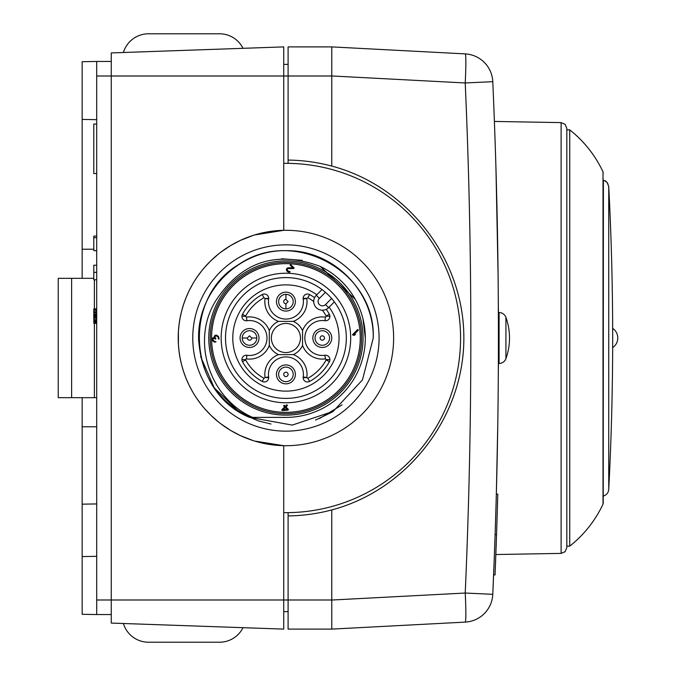 <?xml version="1.0" encoding="UTF-8"?>
<svg xmlns="http://www.w3.org/2000/svg" width="676" height="676" viewBox="0 0 676 676"><rect width="100%" height="100%" fill="white"/><g stroke="black" fill="none" stroke-linecap="round" stroke-linejoin="round"><path stroke-width="1.01" d="M198.668 341.701L198.592 338C197.696 291.035 239.034 249.748 285.923 250.669C332.82 249.757 374.141 291.035 373.253 338C375.721 271.203 293.147 226.688 238.713 264.527C181.65 298.065 187.877 392.224 249.554 417.396L252.63 417.396C209.399 398.308 190.488 340.493 216.05 300.296C241.763 261.418 276.509 250.12 320.289 266.428L355.23 299.274M271.008 424.021L258.933 421.055C220.841 406.293 200.73 378.602 198.592 338C197.688 291.043 239.034 249.748 285.923 250.669C332.812 249.757 374.141 291.026 373.253 338L362.48 379.887L333.2 411.371L292.285 425.094L249.714 417.396M238.628 411.371L214.224 387.796L200.628 356.556M342.073 404.873L319.528 418.529M362.995 318.945L365.319 338M281.512 258.756L302.214 260.319M285.923 230.296A107.704 107.704 0 0 0 178.21 338A107.704 107.704 0 0 0 285.923 445.704A107.704 107.704 0 0 0 393.626 338A107.704 107.704 0 0 0 285.923 230.296M82.151 278.326L82.151 61.71L96.702 61.457L96.702 76.008L111.261 76.008L111.261 52.922L283.734 46.898L283.734 230.313L254.615 234.944M253.263 235.366L240.352 240.411L230.812 245.456M230.753 245.489L220.824 252.19M218.669 253.872L211.013 260.598M210.946 260.674L204.634 267.333M204.524 267.468L201.828 270.696M201.718 270.831L196.893 277.38M196.86 277.43L194.663 280.793M192.635 284.157L189.06 290.891M188.638 291.779L186.069 297.617M186.027 297.719L183.602 304.352M183.5 304.665L181.633 311.078M181.582 311.256L180.12 317.813M180.095 317.974L179.055 324.539M179.047 324.641L178.422 331.274M178.422 331.325L178.422 344.675M178.422 344.726L179.047 351.359M179.055 351.461L180.095 358.026M180.12 358.187L181.582 364.744M181.633 364.922L183.5 371.335M183.602 371.648L186.027 378.281M186.069 378.383L188.638 384.221M189.06 385.109L192.635 391.843M194.663 395.207L196.86 398.57M196.893 398.62L201.718 405.169M201.828 405.304L204.524 408.532M204.634 408.667L210.946 415.326M211.013 415.402L218.669 422.128M220.824 423.81L230.753 430.511M230.812 430.544L240.343 435.589L253.263 440.634M254.615 441.056L283.734 445.687L283.734 629.102L111.261 623.078L111.261 76.008L288.103 76.008L288.103 163.355L285.923 163.339A174.661 174.661 0 0 1 460.576 338A174.661 174.661 0 0 1 285.923 512.662L283.734 512.662M283.734 163.339L285.923 163.339M96.702 76.008L96.702 599.992L288.103 599.992L288.103 629.102L331.772 629.102L465.223 622.106L331.772 629.102L331.764 599.992L288.103 599.992L288.103 512.645L285.923 512.662M96.702 426.784L82.151 426.784L82.151 614.29L96.702 614.543L96.702 599.992M96.702 614.543L111.261 614.543M96.702 61.457L111.261 61.457M192.043 625.9L243.014 627.674A26.195 26.195 0 0 1 220.418 642.2L147.647 642.2A26.195 26.195 0 0 1 123.404 623.5L176.03 625.342M123.404 623.5L243.014 627.674M220.418 642.2L147.647 642.2M192.043 50.1L243.014 48.326A26.195 26.195 0 0 0 220.418 33.8L147.647 33.8A26.195 26.195 0 0 0 123.404 52.5L176.03 50.658M123.404 52.5L243.014 48.326M82.151 426.784L82.151 397.674M93.795 249.216L82.151 249.216M71.622 397.674L58.229 397.674L58.229 278.326L71.622 278.326L71.622 397.674L96.702 397.674M71.622 278.326L93.795 278.326M96.702 124.038L93.795 124.038L93.795 173.529L96.702 173.529M96.702 236.118L93.795 236.118L93.795 237.665L96.702 237.665M96.702 250.669L93.795 250.669L93.795 237.665M96.702 279.779L93.795 279.779L93.795 265.229L96.702 265.229M96.702 272.344L93.795 272.344M96.702 320.965L93.795 320.965L93.795 308.89L96.702 308.89M96.702 321.894L93.795 321.894L93.795 320.965M96.702 322.52L93.795 322.52L93.795 321.894M96.702 323.136L93.795 323.136L93.795 322.52M96.702 323.449L93.795 323.136M96.702 309.202L93.795 309.202M96.702 309.819L93.795 309.819M96.702 311.061L93.795 311.061M96.702 312.295L93.795 312.295M96.702 312.912L93.795 312.912M96.702 314.154L93.795 314.154M96.702 315.084L93.795 315.084M96.702 316.013L93.795 316.013M96.702 316.63L93.795 316.63M96.702 317.559L93.795 317.559M96.702 318.802L93.795 318.802M96.702 320.035L93.795 320.035M331.764 76.008L288.103 76.008L288.103 46.898L331.772 46.898L331.764 166.076A177.932 177.932 0 0 0 288.103 160.077M331.764 166.076C407.789 186.162 464.032 259.364 463.854 338C464.032 416.636 407.789 489.838 331.764 509.924A177.932 177.932 0 0 1 288.103 515.923M465.223 622.106A29.11 29.11 0 0 0 492.779 594.314A29.11 29.11 0 0 1 465.223 622.106A29.11 1.521 -93 0 0 465.223 593.038L331.772 600.034M331.764 509.924L331.764 599.992M494.173 560.446L492.779 594.314C500.308 423.438 500.308 252.562 492.779 81.686L465.223 82.962A29.11 1.521 -87 0 0 465.223 53.894L331.772 46.898M498.398 320.618L498.237 291.973M498.077 274.532L495.947 168.13M494.114 561.9L493.598 574.921L495.052 574.98L496.556 534.589A5823.461 5823.461 0 0 0 496.564 534.488L497.789 494.105L496.328 494.063L497.781 424.511M497.832 420.996L498.077 401.468M498.085 400.75L498.161 393.601M498.237 384.779L498.398 355.382M498.423 342.622L498.423 341.845M496.556 534.682L495.111 534.446L495.897 509.467M496.142 500.899L496.201 498.829M494.57 549.74L494.68 546.698M498.406 352.754L498.347 367.11L498.406 352.754M498.415 346.813L498.415 345.546M498.415 329.187L498.415 329.964M498.406 323.246L498.347 308.89L498.406 323.246M465.223 53.894A29.11 29.11 0 0 1 492.779 81.686L492.779 81.686A29.11 29.11 0 0 0 465.223 53.894M566.834 546.14L569.741 546.14A116.441 116.441 0 0 0 603.017 504.127A116.441 116.441 0 0 1 569.741 546.14L569.741 129.86A116.441 116.441 0 0 1 603.017 171.873A2.18 2.18 0 0 1 603.22 172.802A2.18 2.18 0 0 0 603.017 171.873A116.441 116.441 0 0 0 569.741 129.86L566.834 129.86L566.834 547.577L566.834 128.423L565.128 124.316L561.114 122.609L494.393 121.443M603.017 171.873L603.017 504.127A2.18 2.18 0 0 0 603.22 503.197L603.381 179.968M608.738 489.39L608.738 186.61A2911.008 2911.008 0 0 1 608.738 489.39A7.275 7.275 0 0 1 603.22 496.074M497.206 514.478L497.164 515.67M496.007 550.408L495.846 554.633M496.125 546.935L496.26 543.242M496.26 543.191L496.302 542.16M496.801 527.322L496.835 526.351M495.457 564.899L495.643 560.032M495.812 555.528L495.888 553.483M493.902 567.46L494.046 563.716M495.035 536.592L495.102 534.539L496.556 534.589M495.111 534.446L495.246 530.187M495.347 527.229L495.373 526.308M498.423 308.89L498.423 338M498.423 338.042L498.423 367.11M498.423 337.814L498.423 312.532L499.082 312.532A7.275 7.275 0 0 1 505.927 317.357L505.927 358.643A7.275 7.275 0 0 1 499.082 363.468L498.423 363.468L498.423 338.186M505.927 358.643A61.271 61.271 0 0 0 505.927 317.357M288.103 64.406L283.734 64.364L288.103 64.406M288.103 611.594L283.734 611.636L288.103 611.594M252.63 417.396L285.923 417.396A79.396 79.396 0 0 0 320.289 266.428M363.063 338A77.14 77.14 0 0 1 285.923 415.14A77.14 77.14 0 0 1 208.774 338A77.14 77.14 0 0 1 285.923 260.86A77.14 77.14 0 0 1 363.063 338A77.14 77.14 0 0 0 285.923 260.86A77.14 77.14 0 0 0 208.774 338A77.14 77.14 0 0 0 285.923 415.14A77.14 77.14 0 0 0 363.063 338M361.609 338A75.687 75.687 0 0 1 285.923 413.687A75.687 75.687 0 0 1 210.236 338A75.687 75.687 0 0 1 285.923 262.313A75.687 75.687 0 0 1 361.609 338M211.571 338A74.352 74.352 0 0 0 285.923 412.352A74.352 74.352 0 0 0 360.266 338A74.352 74.352 0 0 0 285.923 263.648A74.352 74.352 0 0 0 211.571 338M358.348 330.15L357.705 329.508L352.559 334.654L353.202 335.296L354.613 335.178L355.491 334.299L354.08 334.426L358.348 330.15M288.17 268.6L293.604 268.566L294.153 268.017L290.68 264.544L290.131 265.085L292.835 267.789L288.01 267.789L286.734 268.482L286.345 269.842L286.979 271.135L288.153 272.09L289.582 272.2L290.114 271.862L289.632 271.38L288.601 271.439L287.249 270.087L287.317 269.065L288.17 268.6M216.506 335.11L214.985 335.347L214.216 336.327L214.419 337.628L213.117 337.637L212.027 338.735L212.864 341.11L214.588 342.174L215.999 341.836L213.734 340.881L212.779 339.267L213.768 338.279L215.492 339.132L215.923 338.693L214.858 336.969L215.526 335.879L217.25 336.293L218.323 337.586L218.314 338.668L218.847 339.208L219.066 338.769L218.551 336.496L216.506 335.11M281.672 409.918L282.315 410.56L287.849 410.171L288.5 409.521L285.931 406.944L287.461 405.414L286.818 404.772L285.289 406.301L284.216 405.228L283.557 405.887L284.63 406.96L281.672 409.918M287.097 409.428L283.193 409.681L285.272 407.603L287.097 409.428M322.004 289.565A60.401 60.401 0 0 0 225.514 338A60.401 60.401 0 0 1 285.923 277.599A60.401 60.401 0 0 1 346.323 338A60.401 60.401 0 0 1 285.923 398.401A60.401 60.401 0 0 1 258.824 284.013A60.401 60.401 0 0 1 322.004 289.565L316.284 295.285A8.729 8.729 0 0 0 319.114 309.532A8.729 8.729 0 0 0 328.629 307.639L334.358 301.91M303.194 299.029L306.794 298.488A21.108 21.108 0 0 1 293.316 321.379L278.52 321.379A21.108 21.108 0 0 1 265.051 298.488L268.642 299.029A17.466 17.466 0 0 0 285.923 319.08A17.466 17.466 0 0 0 303.194 299.029A4.369 4.369 0 0 1 309.6 294.55A49.483 49.483 0 0 1 314.594 297.668M262.237 294.55L263.978 297.744A45.85 45.85 0 0 0 245.658 316.064L241.932 316.41A4.369 4.369 0 0 0 246.943 320.728A4.369 4.369 0 0 1 242.464 314.315A49.483 49.483 0 0 1 262.237 294.55A4.369 4.369 0 0 1 268.642 299.029M326.255 309.329A49.483 49.483 0 0 1 329.373 314.315A4.369 4.369 0 0 1 324.894 320.728A17.466 17.466 0 0 0 304.842 338A17.466 17.466 0 0 0 324.894 355.272A4.369 4.369 0 0 1 329.373 361.685A49.483 49.483 0 0 1 309.6 381.45A4.369 4.369 0 0 1 303.194 376.971A17.466 17.466 0 0 0 285.923 356.92A17.466 17.466 0 0 0 268.642 376.971A4.369 4.369 0 0 1 262.237 381.45A49.483 49.483 0 0 1 242.464 361.685A4.369 4.369 0 0 1 246.943 355.272A17.466 17.466 0 0 0 266.995 338A17.466 17.466 0 0 0 246.943 320.728L246.41 317.128A21.108 21.108 0 0 1 269.301 330.606A18.193 18.193 0 0 1 278.52 321.379M246.943 355.272A4.369 4.369 0 0 0 241.932 359.59A4.369 4.369 0 0 1 246.943 355.272L246.41 358.871L245.574 359.59L241.932 359.59M268.642 376.971L265.051 377.512A21.108 21.108 0 0 1 278.52 354.621A18.193 18.193 0 0 1 269.301 345.402L269.301 330.606M324.894 355.272L325.426 358.871A21.108 21.108 0 0 1 302.544 345.394A18.193 18.193 0 0 1 293.316 354.621A21.108 21.108 0 0 1 306.794 377.512L303.194 376.971M293.316 354.621L278.52 354.621M302.544 345.394L302.544 330.606A21.108 21.108 0 0 1 325.426 317.128L324.894 320.728M285.923 352.551A14.551 14.551 0 0 0 300.474 338A14.551 14.551 0 0 0 285.923 323.449A14.551 14.551 0 0 0 271.363 338A14.551 14.551 0 0 0 285.923 352.551M258.993 338A9.464 9.464 0 0 1 249.529 347.464A9.464 9.464 0 0 1 240.073 338A9.464 9.464 0 0 1 249.529 328.536A9.464 9.464 0 0 1 258.993 338M322.308 347.464A9.464 9.464 0 0 1 312.844 338A9.464 9.464 0 0 1 322.308 328.536A9.464 9.464 0 0 1 331.764 338A9.464 9.464 0 0 1 322.308 347.464M285.923 364.93A9.464 9.464 0 0 1 295.378 374.386A9.464 9.464 0 0 1 285.923 383.85A9.464 9.464 0 0 1 276.459 374.386A9.464 9.464 0 0 1 285.923 364.93M276.459 301.614A9.464 9.464 0 0 1 285.923 292.15A9.464 9.464 0 0 1 295.378 301.614A9.464 9.464 0 0 1 285.923 311.07A9.464 9.464 0 0 1 276.459 301.614M285.923 299.426L285.923 294.339A7.275 7.275 0 0 0 278.639 301.614A7.275 7.275 0 0 0 285.923 308.89A7.275 7.275 0 0 0 293.198 301.614A7.275 7.275 0 0 0 285.923 294.339A7.275 7.275 0 0 0 278.639 301.614A7.275 7.275 0 0 0 285.923 308.89L285.923 303.794L288.103 301.614L285.923 299.426A2.18 2.18 0 0 0 283.734 301.614A2.18 2.18 0 0 0 285.923 303.794M285.923 381.661A7.275 7.275 0 0 0 293.198 374.386A7.275 7.275 0 0 0 285.923 367.11A7.275 7.275 0 0 0 278.639 374.386A7.275 7.275 0 0 0 285.923 381.661A7.275 7.275 0 0 0 293.198 374.386A7.275 7.275 0 0 0 285.923 367.11M285.923 376.574A2.18 2.18 0 0 0 288.103 374.386A2.18 2.18 0 0 0 285.923 372.206A2.18 2.18 0 0 0 283.734 374.386A2.18 2.18 0 0 0 285.923 376.574M320.12 338A2.18 2.18 0 0 0 322.308 340.18A2.18 2.18 0 0 0 324.488 338A2.18 2.18 0 0 0 322.308 335.82A2.18 2.18 0 0 0 320.12 338M315.033 338A7.275 7.275 0 0 0 322.308 345.275A7.275 7.275 0 0 0 329.584 338A7.275 7.275 0 0 0 322.308 330.725A7.275 7.275 0 0 0 315.033 338A7.275 7.275 0 0 0 322.308 345.275A7.275 7.275 0 0 0 329.584 338M247.348 338A2.18 2.18 0 0 0 249.529 340.18A2.18 2.18 0 0 0 251.717 338L249.529 335.82L247.348 338L242.253 338A7.275 7.275 0 0 0 249.529 345.275A7.275 7.275 0 0 0 256.812 338A7.275 7.275 0 0 0 249.529 330.725A7.275 7.275 0 0 0 242.253 338A7.275 7.275 0 0 0 249.529 345.275A7.275 7.275 0 0 0 256.812 338L251.717 338M315.489 420.1L332.271 412.005M379.075 338A93.153 93.153 0 0 0 285.923 244.847A93.153 93.153 0 0 0 192.77 338A93.153 93.153 0 0 0 285.923 431.153A93.153 93.153 0 0 0 379.075 338M94.386 397.674L94.386 323.449M94.386 308.89L94.386 279.779M492.779 594.314L465.223 593.038C472.71 423.015 472.71 252.985 465.223 82.962L331.772 75.966M495.854 554.531L561.114 553.39L561.114 122.609L565.128 124.316L566.834 128.423M499.082 312.532L499.082 363.468M221.153 338A64.769 64.769 0 0 1 285.923 273.231A64.769 64.769 0 0 1 350.692 338A64.769 64.769 0 0 1 285.923 402.769A64.769 64.769 0 0 1 221.153 338M346.323 338A60.401 60.401 0 0 1 285.923 398.401A60.401 60.401 0 0 1 225.514 338M313.723 301.462A8.729 8.729 0 0 0 328.629 307.639L325.545 304.555A4.369 4.369 0 0 1 318.092 301.462A4.369 4.369 0 0 1 319.368 298.378L316.284 295.285A8.729 8.729 0 0 0 313.723 301.462M329.373 314.315L326.178 316.055A45.85 45.85 0 0 0 322.376 310.2M329.905 316.41L326.178 316.064M325.426 317.128L326.263 316.41M313.723 301.547A45.85 45.85 0 0 0 307.859 297.744L309.6 294.55M307.859 297.744L306.786 298.378L303.144 298.378M265.051 298.488L268.693 298.378M265.051 298.378L263.978 297.744M245.658 316.055L242.464 314.315M245.574 316.41L246.41 317.128M242.464 361.685L245.658 359.945A45.85 45.85 0 0 0 263.978 378.256L262.237 381.45M268.693 377.622L265.051 377.512M263.978 378.256L265.051 377.622M269.301 345.402A21.108 21.108 0 0 1 246.41 358.871M309.6 381.45L307.859 378.256A45.85 45.85 0 0 0 326.178 359.936L329.373 361.685M303.144 377.622L306.786 377.622L307.859 378.256M329.905 359.59L326.263 359.59L325.426 358.871M293.316 321.379A18.193 18.193 0 0 1 302.544 330.606M331.603 298.488L325.545 304.555M319.368 298.378L325.435 292.311M316.799 294.77A53.125 53.125 0 0 0 233.921 327.091A53.125 53.125 0 0 0 296.823 389.993A53.125 53.125 0 0 0 329.153 307.124M82.151 504.178L96.702 503.924M82.151 119.424L96.702 119.677M82.151 556.576L96.702 556.323M603.22 179.926L607.09 182.359L608.738 186.61L607.513 182.934M605.941 181.244L605.35 180.83M617.771 338A11.644 11.644 0 0 1 612.667 347.641A11.644 11.644 0 0 0 612.667 328.359M561.114 553.39L565.128 551.684L566.834 547.577"/></g></svg>
